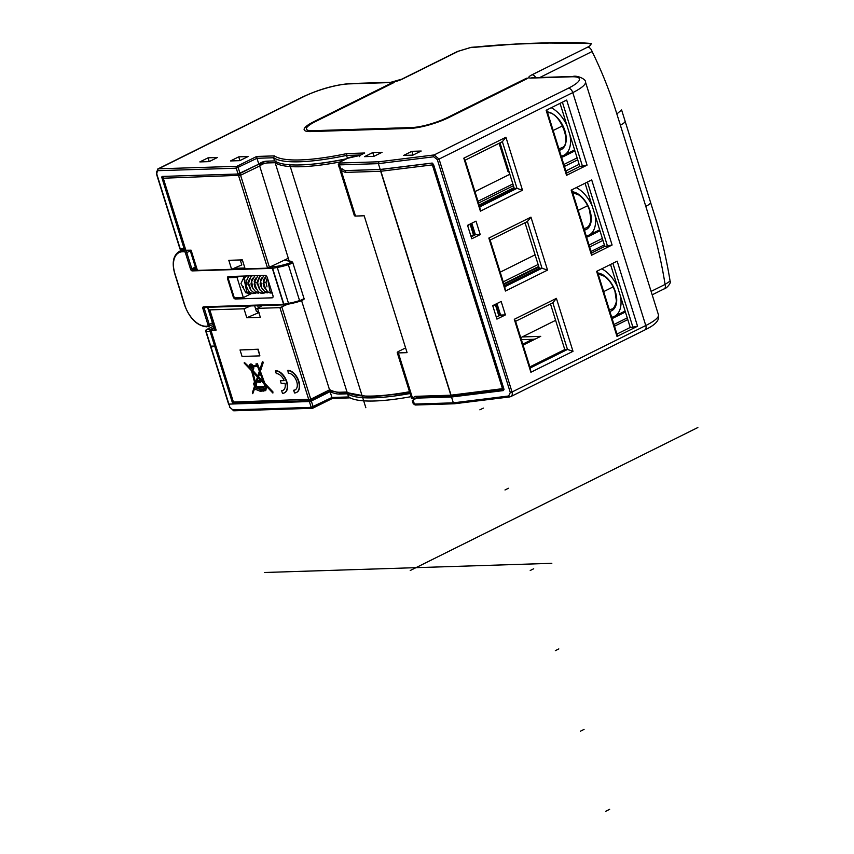 <?xml version="1.0" encoding="UTF-8"?>
<svg xmlns="http://www.w3.org/2000/svg" width="854" height="854" viewBox="0 0 854 854"><rect width="100%" height="100%" fill="white"/><g stroke="black" fill="none" stroke-linecap="round" stroke-linejoin="round"><path stroke-width="1.28" d="M564.43 166.434L577.72 159.826M563.821 164.502L577.112 157.883M579.129 164.31L565.839 170.928M509.838 174.269L474.963 191.606M477.994 201.288L512.87 183.952M513.425 185.702L478.55 203.049M514.033 187.645L479.158 204.981M604.376 244.863L591.075 251.482M535.084 254.823L500.209 272.159M503.241 281.841L538.116 264.505M503.849 283.774L538.725 266.437M589.068 245.055L602.358 238.437M589.676 246.987L602.967 240.38M240.262 259.947L241.821 264.921L231.615 269.298L228.808 260.321L242.344 259.883L245.151 268.861L267.569 268.145L288.31 258.25L289.164 260.982M231.615 269.298L197.434 270.387A4.814 1.014 162.6 0 1 196.335 270.131L195.256 268.017A4.814 1.014 162.6 0 1 195.246 267.985A4.814 1.014 162.6 0 1 195.235 267.953M163.669 176.404L163.701 176.394A1.441 0.854 -116.4 0 0 163.669 176.404A1.441 1.441 0 0 0 162.943 178.134L185.542 250.265L191.104 250.19L197.434 270.387M287.531 304.291L279.941 307.643L257.534 308.358L262.21 305.572M288.31 258.25L259.093 164.085L238.458 173.97M269.512 267.601L240.582 175.262L259.851 165.9A37.042 21.83 -116.4 0 1 267.975 162.922L275.148 162.698L347.012 392.018L347.525 392.723L370.209 397.035L409.824 392.787M409.493 391.73A125.079 26.325 -17.4 0 1 347.012 392.018L339.839 392.242A37.042 21.83 -116.4 0 1 330.028 389.84L331.32 390.673L329.548 389.851L301.601 300.661M259.851 165.9L260.128 164.149M340.127 161.95A125.079 26.325 162.6 0 1 275.148 162.698L276.002 160.83M405.597 347.92L398.829 351.293A4.814 1.014 -17.4 0 0 397.238 352.627A4.814 1.014 -17.4 0 0 398.348 352.926L407.08 352.649L364.188 215.774L355.51 216.062L344.205 180.119L343.094 179.842L339.999 169.957L341.237 170.661L342.155 168.825M355.51 216.073L354.399 215.784L343.094 179.831M346.051 170.533L345.229 172.412L380.681 171.28L450.859 395.21L415.407 396.341L411.607 398.466L414.521 398.946L412.578 398.306L398.348 352.926M415.407 396.341L417.072 397.163L414.307 399.053M555.612 320.346L520.737 337.682M214.205 328.182L210.575 330.146L216.137 330.071A4.814 1.014 162.6 0 1 215.037 329.815L214.205 328.182M258.858 312.596L246.806 317.763L260.342 317.325L257.534 308.358M207.629 307.312A4.814 1.014 -17.4 0 0 207.618 307.483L208.707 309.618A4.814 1.014 -17.4 0 0 209.806 309.874L243.998 308.785L246.806 317.763M296.519 392.434A12.031 7.088 -116.4 0 0 296.701 392.36A12.031 7.088 -116.4 0 0 298.334 379.87A12.031 7.088 -116.4 0 0 287.83 370.369L288.321 373.23A9.138 5.38 63.6 0 1 296.317 380.457A9.138 5.38 63.6 0 1 295.068 389.947A9.138 5.38 63.6 0 1 293.669 390.289L294.513 392.979A12.031 7.088 -116.4 0 0 296.349 392.53A12.031 7.088 -116.4 0 0 297.993 380.041A12.031 7.088 -116.4 0 0 287.478 370.54M293.669 390.289L294.022 390.107A9.138 5.38 -116.4 0 0 295.238 389.851M284.115 380.457L280.347 380.735L281.19 383.435L285.033 383.307A9.138 5.38 63.6 0 1 283.037 390.331A9.138 5.38 63.6 0 1 281.639 390.673L282.482 393.363A12.031 7.088 -116.4 0 0 284.318 392.915A12.031 7.088 -116.4 0 0 285.951 380.425A12.031 7.088 -116.4 0 0 275.447 370.924L276.29 373.614A9.138 5.38 63.6 0 1 284.19 380.617L280.347 380.735M281.639 390.673L281.98 390.491A9.138 5.38 -116.4 0 0 283.208 390.235M284.489 392.819A12.031 7.088 -116.4 0 0 284.66 392.733A12.031 7.088 -116.4 0 0 286.303 380.254A12.031 7.088 -116.4 0 0 275.799 370.753L275.447 370.924M259.883 355.872L258.196 349.222L240.027 349.959L242.056 356.438L259.883 355.872L257.844 349.393L240.027 349.959M259.819 369.729L257.396 363.761L255.944 363.975L256.478 365.683L252.688 365.8A3.032 1.783 -116.4 0 0 249.976 364.306A3.032 1.783 -116.4 0 0 250.03 368.352L244.351 362.395L244.159 363.057L251.588 370.817L254.78 383.136L253.392 383.179L254.513 386.189L252.432 392.626L252.763 393.673L255.517 386.157M256.435 365.523L253.04 365.629A3.032 1.783 -116.4 0 0 250.318 364.124A3.032 1.783 -116.4 0 0 250.158 364.231M249.475 367.231L244.351 362.395M254.738 382.976L253.392 383.179M252.763 393.673L255.229 387.011M255.73 386.787L255.367 387.438A1.292 0.758 -116.4 0 0 255.325 387.46A1.292 0.758 -116.4 0 0 255.229 388.944A1.292 0.758 -116.4 0 0 256.478 389.755A1.292 0.758 -116.4 0 0 256.574 389.702L260.267 391.292L265.743 390.609L266.117 387.897L266.886 387.865L264.953 384.759L272.885 393.043L264.505 383.542L260.043 371.437L262.989 362.406L262.392 361.776L259.627 370.326L257.043 363.932L255.944 363.975M263.192 391.196L263.384 390.545M265.743 390.609L266.459 387.716M266.886 387.865L266.982 386.883M266.555 386.435L265.615 385.464M272.885 393.043L272.906 391.826L264.847 383.371L260.385 371.266L263.342 362.235L262.392 361.776M265.541 388.645L265.306 387.919M257.022 388.175L260.171 389.691M259.68 389.403L256.627 388.196L263.747 387.962L264.217 389.477L259.68 389.403L264.569 389.307M262.402 390.31L260.833 390.139M255.538 385.218L254.545 383.926M259.712 381.524L257.289 381.386M265.007 386.499L256.627 386.777L256.424 386.093M256.349 386.125L255.805 384.375L256.574 382.037L260.491 382.346L259.947 380.628L257.001 380.713L258.036 377.543L264.003 383.777L265.071 386.659L256.285 386.947L256.723 382.464M260.491 382.346L260.299 380.446L257.353 380.542L258.26 377.778M263.224 381.663L258.581 376.785L259.915 372.696M257.801 375.973L252.293 369.846M253.531 366.665A3.032 1.783 63.6 0 1 253.019 369.558A3.032 1.783 63.6 0 1 252.837 369.633M255.624 382.752L252.891 372.173M250.852 365.629A1.494 0.875 -116.4 0 0 250.638 366.291M251.492 367.999A1.494 0.875 -116.4 0 0 252.143 368.234M279.941 307.643L308.806 399.747A1.441 1.121 88.2 0 0 310.28 400.579A1.441 0.854 -116.4 0 0 310.493 400.526A1.441 0.854 -116.4 0 0 310.76 399.202L329.548 389.851L330.114 390.716M330.765 390.78L310.493 400.526A1.441 1.441 0 0 1 309.895 400.675L234.54 403.077A1.441 1.121 -91.8 0 1 233.452 402.149L210.917 330.242M213.948 327.68L207.618 307.483A4.814 1.014 -17.4 0 0 207.629 307.515L213.959 327.712M258.858 312.585L258.1 312.681M259.05 312.511L256.307 311.144L254.641 305.817M243.998 308.785L250.628 305.945M265.359 388.858L264.911 387.929L265.605 387.908L265.22 388.922L265.605 387.908M264.793 389.947L264.42 388.73L265.018 389.83M260.427 390.15L262.456 390.47L260.427 390.15M254.609 385.41L254.15 383.937L255.122 383.905L255.592 385.378L254.962 385.239M256.894 381.407L259.765 381.685L256.894 381.407M258.228 376.956L259.765 372.28L263.555 382.539L258.581 376.785M252.069 370.487L251.887 369.825A3.032 1.783 -116.4 0 0 252.677 369.739A3.032 1.783 -116.4 0 0 253.126 366.676L257.641 366.537L259.36 371.17L257.673 376.379L252.41 370.316M252.357 371.618L257.481 376.966L255.453 383.265L252.357 371.618M250.393 367.049A1.494 0.875 63.6 0 1 250.66 365.683A1.494 0.875 63.6 0 1 252.25 366.985A1.494 0.875 63.6 0 1 251.983 368.352A1.494 0.875 63.6 0 1 250.393 367.049M250.649 367.039A1.067 0.63 -116.4 0 0 251.994 366.996A1.067 0.63 -116.4 0 0 250.649 367.039M417.873 397.227L414.521 398.946M230.431 276.482L227.997 277.699L234.327 297.886L243.347 297.608L251.578 293.509M243.347 297.608L237.017 277.411L227.997 277.699M239.462 276.194L237.017 277.411M248.258 285.695L248.802 285.588M248.183 281.34L248.578 282.61M251.781 285.385L251.215 285.407M538.874 266.928L503.999 284.275M467.661 225.691L470.928 223.641M474.29 234.306L470.981 223.737L474.29 234.306L470.96 236.238M492.897 306.244L496.067 303.981M496.238 304.334L499.675 315.286L496.345 317.24M451.51 397.003L503.241 390.609L503.945 389.125L503.241 390.609L451.51 397.003L416.464 398.124L418.311 397.206L412.301 400.494L416.464 398.124L451.51 397.003L453.346 402.842L451.51 397.003M523.075 345.133L540.721 336.348L522.221 336.946L540.721 336.348L523.075 345.133M331.331 391.047L311.315 400.996L330.114 391.655L331.939 397.484L330.114 391.655A38.483 22.674 63.6 0 0 340.106 394.057A38.483 22.674 63.6 0 1 330.114 391.655L331.331 391.047M235.544 403.045L233.708 403.953L311.315 400.996L309.372 401.54L311.198 407.379A1.441 1.121 88.2 0 0 312.66 408.201A1.441 0.854 -116.4 0 0 312.884 408.148A1.441 0.854 -116.4 0 0 313.151 406.824L311.315 400.996L313.151 406.824L311.198 407.379L232.832 409.877L229.918 407.347L228.893 404.113L309.372 401.54L311.198 407.379L232.832 409.877L229.918 407.347L206.113 331.405L210.031 331.288L214.664 346.094A1.441 1.121 88.2 0 0 215.859 347.012M431.932 163.082L380.211 169.476L345.165 170.597L340.607 168.654L345.165 170.597L380.211 169.476L378.386 163.648L380.211 169.476L431.932 163.082L433.48 164.288L503.945 389.125L433.48 164.288L431.932 163.082M258.815 164.128L238.074 174.013L162.409 176.426L238.074 174.013L240.017 173.469L238.191 167.63A1.441 0.854 -116.4 0 0 236.868 166.316L158.492 168.814L303.64 96.662A33.68 7.088 -17.4 0 1 349.062 83.884L389.67 82.582A9.618 2.028 162.6 0 0 402.65 78.931L458.32 51.261L470.276 47.632L458.32 51.261A4.814 2.84 63.6 0 0 457.584 51.432L457.584 51.432A4.814 2.84 63.6 0 1 458.32 51.261L402.65 78.931A4.814 2.84 -116.4 0 0 401.914 79.112L457.584 51.432L470.276 47.632A408.927 86.094 -17.4 0 1 519.456 43.981L550.681 42.7C565.871 42.209 579.482 42.476 591.491 43.511L550.681 42.7C565.871 42.209 579.482 42.476 591.491 43.511L549.432 43.02L519.456 43.981A408.927 86.094 -17.4 0 0 470.276 47.632L520.716 43.661L550.681 42.7L520.716 43.661L471.152 47.333L457.584 51.432L401.914 79.112A4.814 2.84 -116.4 0 1 402.65 78.931A9.618 2.028 162.6 0 1 389.67 82.582A4.814 3.758 88.2 0 1 390.929 82.262A4.814 3.758 88.2 0 0 389.67 82.582L349.062 83.884A4.814 3.758 -91.8 0 1 350.311 83.564C335.27 84.727 319.471 89.158 302.903 96.844A4.814 2.84 63.6 0 1 303.64 96.662L158.492 168.814A4.814 2.84 -116.4 0 0 157.755 168.996L156.752 173.896A3.363 1.986 -116.4 0 1 157.873 170.683A1.441 1.121 -91.8 0 1 158.492 168.814A4.814 2.84 -116.4 0 0 157.755 168.996L156.421 173.8L179.906 248.749A1.441 1.441 0 0 0 181.326 249.763A1.441 1.121 -91.8 0 1 180.237 248.834L156.752 173.896A3.363 1.986 -116.4 0 1 157.873 170.683L236.238 168.185L238.074 174.013L236.238 168.185L256.979 158.289L258.815 164.128A38.483 22.674 63.6 0 1 261.228 162.58A38.483 22.674 63.6 0 1 267.11 161.139L274.593 160.904L273.6 157.755L274.593 160.904A125.079 26.325 162.6 0 0 346.478 158.791A125.079 26.325 162.6 0 1 274.593 160.904L267.11 161.139A38.483 22.674 63.6 0 0 261.228 162.58A38.483 22.674 63.6 0 0 258.815 164.128L240.017 173.469L238.191 167.63A1.441 0.854 -116.4 0 0 236.868 166.316A1.441 1.121 88.2 0 0 236.238 168.185L256.979 158.289L258.815 164.128M373.871 156.357L364.541 156.656L372.76 152.567L382.08 152.279L373.871 156.357L364.541 156.656L372.76 152.567L373.935 156.325L372.76 152.567L382.08 152.279L373.871 156.357M587.68 47.13C591.203 45.166 591.865 44.066 589.666 43.821C591.865 44.066 591.203 45.166 587.68 47.13L532.01 74.8A9.618 2.028 162.6 0 0 531.06 78.077L571.678 76.775A33.68 7.088 -17.4 0 1 568.369 88.218L434.131 154.948L439.063 159.09L572.788 92.606L645.773 325.523A4.814 2.84 63.6 0 1 644.909 329.922A4.814 2.84 63.6 0 0 645.773 325.523L512.048 391.997C512.699 394.729 511.994 396.352 509.934 396.843A1.441 0.929 82.9 0 1 509.689 396.929A1.441 0.929 82.9 0 0 509.934 396.843C511.994 396.352 512.699 394.729 512.048 391.997L510.318 392.53L508.674 395.989A1.441 0.929 82.9 0 0 509.667 396.929L454.445 403.761L453.346 402.842L414.382 404.081A4.814 1.014 162.6 0 1 413.272 403.793A4.814 1.014 162.6 0 0 414.382 404.081L413.208 400.323L414.382 404.081A1.441 1.121 -91.8 0 0 415.471 405.009A1.441 1.121 -91.8 0 1 414.382 404.081L453.346 402.842L454.435 403.761L509.689 396.929A1.441 0.929 82.9 0 1 508.674 395.989L453.346 402.842L508.674 395.989L510.318 392.53L487.815 320.72L510.318 392.53L512.048 391.997L439.063 159.09L572.788 92.606A38.483 8.102 -17.4 0 0 585.438 81.867C586.346 79.646 577.614 75.077 572.927 76.454A4.814 3.758 88.2 0 0 571.678 76.775L531.06 78.077A4.814 3.758 -91.8 0 1 532.32 77.757L572.927 76.454A4.814 3.758 88.2 0 0 571.678 76.775A33.68 7.088 -17.4 0 1 568.369 88.218A4.814 2.84 63.6 0 1 572.788 92.606L645.773 325.523L512.048 391.997L439.063 159.09L434.131 154.948A1.441 0.929 82.9 0 0 433.715 156.794L437.323 159.613L439.063 159.09L437.323 159.613L487.815 320.72L437.323 159.613L433.715 156.794L378.386 163.648L433.715 156.794A1.441 0.929 82.9 0 1 434.131 154.948L378.909 161.78L378.386 163.648L378.909 161.78L340.052 163.029A3.363 0.705 -17.4 0 1 340.383 161.876L347.749 158.214A3.363 0.705 -17.4 0 1 351.357 157.051A1.441 0.737 -100 0 1 351.528 156.976L347.525 158.268A1.441 0.854 63.6 0 1 347.749 158.214L340.383 161.876A1.441 0.854 -116.4 0 0 340.159 161.929L338.312 164.598A4.814 1.014 -17.4 0 0 339.422 164.886A1.441 1.121 -91.8 0 1 340.052 163.029L378.909 161.78L434.131 154.948L568.369 88.218A4.814 2.84 63.6 0 1 572.788 92.606A38.483 8.102 -17.4 0 0 585.438 81.867C586.346 79.646 577.614 75.077 572.927 76.454L532.32 77.757A4.814 3.758 -91.8 0 0 531.06 78.077A9.618 2.028 162.6 0 1 532.01 74.8A4.814 2.84 -116.4 0 1 535.746 77.639A4.814 2.84 -116.4 0 0 532.01 74.8L587.68 47.13A4.814 2.84 63.6 0 1 592.089 51.518C601.846 71.33 610.098 92.147 616.855 113.956L649.307 217.524C656.192 239.269 661.455 261.57 665.085 284.435L670.091 281.073C671.703 283.058 665.597 289.186 664.22 288.833A4.814 2.84 63.6 0 0 665.085 284.435L670.091 281.083C671.703 283.058 665.597 289.186 664.22 288.833A4.814 2.84 63.6 0 0 665.085 284.435L651.1 291.385L665.085 284.435C661.455 261.57 656.192 239.269 649.307 217.524L645.795 206.358A14.433 3.042 -17.4 0 0 650.545 202.334L625.085 121.108A14.433 3.042 -17.4 0 1 620.346 125.132L645.795 206.358A14.433 3.042 -17.4 0 0 650.545 202.334L625.085 121.108A14.433 3.042 -17.4 0 1 620.346 125.132L616.855 113.956C610.098 92.147 601.846 71.33 592.089 51.518L585.15 54.976L592.089 51.518A4.814 2.84 63.6 0 0 587.68 47.13M209.166 161.619L199.836 161.908L208.056 157.83L217.375 157.531L209.166 161.619L199.836 161.908L208.056 157.83L209.23 161.577L208.056 157.83L217.375 157.531L209.166 161.619M239.846 160.637L230.516 160.936L238.736 156.848L248.066 156.549L239.846 160.637L230.516 160.936L238.736 156.848L239.91 160.605L238.736 156.848L248.066 156.549L239.846 160.637M412.973 155.108L403.654 155.407L411.863 151.329L421.193 151.03L412.973 155.108L403.654 155.407L411.863 151.329L413.037 155.076L411.863 151.329L421.193 151.03L412.973 155.108M312.575 130.705L411.852 127.534A26.463 5.572 -17.4 0 0 447.539 117.489L526.555 78.216L528.06 78.173L449.044 117.446A28.865 6.074 162.6 0 1 410.112 128.399L310.835 131.569A28.865 6.074 162.6 0 1 304.173 129.819A28.865 6.074 162.6 0 1 313.674 121.77L392.68 82.486L394.185 82.443L315.179 121.716A26.463 5.572 -17.4 0 0 306.469 129.103A26.463 5.572 -17.4 0 0 312.575 130.705L411.852 127.534A26.463 5.572 -17.4 0 0 447.539 117.489L526.555 78.216L527.857 78.269L526.576 78.301L447.571 117.585A26.463 5.572 162.6 0 1 411.884 127.63L312.607 130.801A26.463 5.572 162.6 0 1 306.501 129.189L306.469 129.103A26.463 5.572 -17.4 0 0 312.575 130.705L411.884 127.63A26.463 5.572 162.6 0 0 447.571 117.585L526.555 78.216L528.06 78.173L449.044 117.446A28.865 6.074 162.6 0 1 410.112 128.399L310.835 131.569A28.865 6.074 162.6 0 1 304.173 129.819A28.865 6.074 162.6 0 1 313.674 121.77L392.68 82.486L394.185 82.443L315.179 121.716A26.463 5.572 -17.4 0 0 306.469 129.103L306.501 129.189A26.463 5.572 162.6 0 0 312.607 130.801L312.575 130.705M313.696 121.855A28.865 6.074 -17.4 0 0 304.195 129.861A28.865 6.074 -17.4 0 1 313.696 121.855L393.993 82.539L392.68 82.486L313.696 121.855M418.076 397.217L413.87 399.309L418.076 397.217M532.426 339.337A38.483 22.674 -116.4 0 0 535.618 338.899A38.483 22.674 -116.4 0 1 532.426 339.337L522.765 344.141L532.426 339.337L521.367 339.689L532.426 339.337M347.578 393.811A125.079 26.325 -17.4 0 0 410.059 393.523A125.079 26.325 -17.4 0 1 347.578 393.811L340.106 394.057L341.942 393.139L340.106 394.057L347.578 393.811L348.56 396.95L331.939 397.484L311.198 407.379A1.441 1.121 88.2 0 0 312.66 408.201A1.441 0.854 -116.4 0 0 312.884 408.148A1.441 0.854 -116.4 0 0 313.151 406.824L331.939 397.484L332.505 398.338L331.939 397.484L332.505 398.338L331.939 397.484L348.56 396.95L349.072 397.654L347.578 393.811M228.893 404.113L229.459 404.967L228.893 404.113M161.929 177.803A1.441 0.854 63.6 0 1 162.185 176.49A1.441 0.854 63.6 0 1 162.409 176.426A1.441 0.854 63.6 0 0 162.185 176.49A1.441 0.854 63.6 0 0 161.929 177.803L184.144 248.717A1.441 1.121 88.2 0 0 185.35 249.624A1.441 1.121 88.2 0 1 184.144 248.717L179.906 248.749A1.441 1.441 0 0 0 181.326 249.763A1.441 1.121 -91.8 0 1 180.237 248.834L184.144 248.717L161.929 177.803L162.922 177.312L161.929 177.803M256.702 156.453L256.979 158.289L273.6 157.755A125.079 26.325 -17.4 0 0 346.553 155.428L360.612 154.98L346.553 155.428L347.45 158.31L346.553 155.428L346.948 153.571L346.553 155.428A125.079 26.325 -17.4 0 1 273.6 157.755L274.454 155.887L273.6 157.755L256.979 158.289L256.702 156.453L236.868 166.316L158.492 168.814A1.441 1.121 -91.8 0 0 157.873 170.683L236.238 168.185A1.441 1.121 88.2 0 1 236.868 166.316L256.702 156.453L274.454 155.887A123.638 26.026 -17.4 0 0 300.405 159.922A123.638 26.026 -17.4 0 0 346.948 153.571L364.701 153.005L359.427 155.577L347.525 158.268A1.441 0.854 63.6 0 1 347.749 158.214A3.363 0.705 -17.4 0 1 351.357 157.051A1.441 0.737 -100 0 1 351.528 156.976L359.427 155.577L364.701 153.005L346.948 153.571A123.638 26.026 -17.4 0 1 300.405 159.922A123.638 26.026 -17.4 0 1 274.454 155.887L256.702 156.453M359.459 155.609L359.694 156.634L359.459 155.609L351.357 157.051L359.459 155.609L364.701 153.005L359.459 155.609M339.678 168.195L340.607 168.654L339.422 164.886L378.386 163.648L339.422 164.886A1.441 1.121 -91.8 0 1 340.052 163.029A3.363 0.705 -17.4 0 1 340.383 161.876A1.441 0.854 -116.4 0 0 340.159 161.929L338.312 164.598A4.814 1.014 -17.4 0 0 339.422 164.886L340.607 168.654L339.678 168.195M617.015 336.444L596.626 271.369L617.164 261.164L637.554 326.239L617.015 336.444L596.626 271.369L617.164 261.164L637.554 326.239L629.9 327.616A1.441 0.854 63.6 0 0 629.953 326.474L610.514 264.462L629.953 326.474A1.441 0.854 63.6 0 1 629.9 327.616L616.951 334.053L629.9 327.616L633.006 327.509L612.884 263.288L633.006 327.509L637.554 326.239L617.015 336.444L617.346 335.302L597.224 271.081L617.346 335.302L617.015 336.444M514.289 319.3L556.402 298.366L573.002 351.325L530.889 372.259L514.289 319.3L515.602 321.307L552.848 302.786L567.472 349.457L530.238 367.978L515.602 321.307L552.848 302.786L556.402 298.366L573.002 351.325L567.472 349.457L564.772 349.542L550.488 303.96L564.772 349.542L529.896 366.889L564.772 349.542L567.472 349.457L530.238 367.978L515.602 321.307L514.289 319.3L556.402 298.366L552.848 302.786L567.472 349.457L573.002 351.325L530.889 372.259L530.238 367.978L530.889 372.259L514.289 319.3M505.429 291.033L488.84 238.074L530.953 217.14L547.542 270.099L505.429 291.033L504.778 286.752L490.153 240.07L527.398 221.56L542.023 268.231L504.778 286.752L490.153 240.07L488.84 238.074L530.953 217.14L527.398 221.56L542.023 268.231L539.312 268.316L525.029 222.734L539.312 268.316L504.436 285.652L539.312 268.316L542.023 268.231L504.778 286.752L505.429 291.033L488.84 238.074L490.153 240.07L527.398 221.56L530.953 217.14L547.542 270.099L542.023 268.231L547.542 270.099L505.429 291.033M463.807 158.193L505.92 137.259L522.509 190.218L480.396 211.151L463.807 158.193L465.12 160.189L502.365 141.679L516.99 188.35L479.745 206.871L465.12 160.189L502.365 141.679L505.92 137.259L522.509 190.218L516.99 188.35L514.279 188.435L499.996 142.853L514.279 188.435L479.404 205.771L514.279 188.435L516.99 188.35L479.745 206.871L465.12 160.189L463.807 158.193L505.92 137.259L502.365 141.679L516.99 188.35L522.509 190.218L480.396 211.151L479.745 206.871L480.396 211.151L463.807 158.193M566.533 175.337L546.133 110.262L566.672 100.057L587.061 165.132L566.533 175.337L546.133 110.262L566.672 100.057L587.061 165.132L579.813 166.487L560.032 103.355L579.813 166.487L566.512 173.106L579.813 166.487L582.524 166.402L562.391 102.181L582.524 166.402L587.061 165.132L566.533 175.337L566.853 174.195L546.731 109.963L566.853 174.195L566.533 175.337M591.566 255.218L571.166 190.143L591.705 179.938L612.094 245.013L591.566 255.218L571.166 190.143L591.705 179.938L612.094 245.013L604.846 246.368L585.065 183.236L604.846 246.368L591.555 252.987L604.846 246.368L607.557 246.283L587.424 182.062L607.557 246.283L612.094 245.013L591.566 255.218L591.897 254.076L571.764 189.844L591.897 254.076L591.566 255.218M471.76 238.789L467.544 225.328L475.998 221.122L480.226 234.583L471.76 238.789L467.544 225.328L475.998 221.122L480.226 234.583L475.411 234.733L471.792 223.204L475.411 234.733L471.152 236.846L475.411 234.733L480.226 234.583L471.76 238.789M492.715 305.657L501.17 301.451L505.397 314.912L496.932 319.118L492.715 305.657L501.17 301.451L505.397 314.912L500.583 315.062L496.964 303.533L500.583 315.062L499.505 315.596L505.397 314.912L496.932 319.118L492.715 305.657M620.474 296.37A1.441 0.854 63.6 0 1 620.442 296.135A1.441 0.854 63.6 0 0 620.474 296.37A26.944 15.874 -116.4 0 1 614.442 316.343A26.944 15.874 -116.4 0 0 620.474 296.37L620.474 296.37M613.332 316.802A26.944 15.874 -116.4 0 0 614.442 316.343A26.944 15.874 -116.4 0 1 613.332 316.802A1.441 0.854 63.6 0 0 613.268 316.834A1.441 0.854 63.6 0 1 613.332 316.802M613.012 318.147A1.441 0.854 63.6 0 1 613.268 316.834A1.441 0.854 63.6 0 0 613.012 318.147L612.649 317.015A26.944 15.874 -116.4 0 1 611.677 317.218A26.944 15.874 -116.4 0 0 612.649 317.015L611.752 317.453L612.649 317.015L613.012 318.147L625.406 311.988L613.012 318.147M617.538 286.997A26.944 15.874 -116.4 0 0 601.718 268.839A26.944 15.874 -116.4 0 1 617.538 286.997L617.57 286.987A1.441 0.854 63.6 0 0 617.655 287.232A1.441 0.854 63.6 0 1 617.538 286.997M569.981 135.263A1.441 0.854 63.6 0 1 569.949 135.028A1.441 0.854 63.6 0 0 569.981 135.263A26.944 15.874 -116.4 0 1 563.95 155.225A26.944 15.874 -116.4 0 0 569.981 135.263L569.981 135.263M562.839 155.695A26.944 15.874 -116.4 0 0 563.95 155.225A26.944 15.874 -116.4 0 1 562.839 155.695A1.441 0.854 63.6 0 0 562.786 155.727A1.441 0.854 63.6 0 1 562.839 155.695M562.519 157.04A1.441 0.854 63.6 0 1 562.786 155.727A1.441 0.854 63.6 0 0 562.519 157.04L562.167 155.908A26.944 15.874 -116.4 0 1 561.195 156.111A26.944 15.874 -116.4 0 0 562.167 155.908L561.27 156.346L562.167 155.908L562.519 157.04L574.923 150.88L562.519 157.04M567.045 125.89A26.944 15.874 -116.4 0 0 551.236 107.732A26.944 15.874 -116.4 0 1 567.045 125.89L567.045 125.89A1.441 0.854 63.6 0 0 567.163 126.125A1.441 0.854 63.6 0 1 567.045 125.89M595.014 215.144A1.441 0.854 63.6 0 1 594.982 214.909A1.441 0.854 63.6 0 0 595.014 215.144A26.944 15.874 -116.4 0 1 588.982 235.106A26.944 15.874 -116.4 0 0 595.014 215.144L595.014 215.144M587.872 235.576A26.944 15.874 -116.4 0 0 588.982 235.106A26.944 15.874 -116.4 0 1 587.872 235.576A1.441 0.854 63.6 0 0 587.819 235.608A1.441 0.854 63.6 0 1 587.872 235.576M587.552 236.921A1.441 0.854 63.6 0 1 587.819 235.608A1.441 0.854 63.6 0 0 587.552 236.921L587.2 235.789L586.303 236.227L587.2 235.789A26.944 15.874 -116.4 0 1 586.228 235.992A26.944 15.874 -116.4 0 0 587.2 235.789L587.552 236.921L599.956 230.761L587.552 236.921M592.078 205.771A26.944 15.874 -116.4 0 0 576.269 187.613A26.944 15.874 -116.4 0 1 592.078 205.771L592.078 205.771A1.441 0.854 63.6 0 0 592.196 206.006A1.441 0.854 63.6 0 1 592.078 205.771M499.12 143.291L508.013 171.654L509.24 172.348L508.013 171.654L499.12 143.291M211.845 347.14A1.441 1.121 -91.8 0 1 210.757 346.222L206.113 331.405A1.441 1.121 -91.8 0 1 206.732 329.548A1.441 0.854 -116.4 0 0 206.519 329.601A1.441 1.441 0 0 0 205.782 331.32L210.031 331.288A1.441 1.121 88.2 0 1 210.65 329.42L214.343 327.584L210.65 329.42A1.441 1.121 88.2 0 0 210.031 331.288L232.384 402.64L233.185 402.245M233.708 403.953A1.441 0.854 63.6 0 1 232.384 402.64M272.127 297.822L235.426 298.985A2.402 1.42 63.6 0 1 233.217 296.797L227.591 278.842A2.402 1.42 63.6 0 1 228.029 276.643A2.402 1.42 63.6 0 1 228.392 276.547L265.103 275.383A2.402 1.42 63.6 0 1 267.302 277.571L272.928 295.527A2.402 1.42 63.6 0 1 272.501 297.726A2.402 1.42 63.6 0 1 272.127 297.822L272.789 297.491M288.983 303.992L284.446 304.857L283.581 304.248L272.33 268.348L272.736 267.11A0.961 0.747 88.2 0 0 272.33 268.348L192.289 270.899A1.921 1.132 63.6 0 1 190.527 269.149L185.467 252.987A1.441 0.854 -116.4 0 0 184.144 251.674L182.639 251.727A23.09 13.6 -116.4 0 0 174.942 273.728L184.795 305.134A23.09 13.6 -116.4 0 0 205.985 326.217L207.49 326.175A1.441 0.854 -116.4 0 0 207.97 324.798L202.9 308.636A1.921 1.132 63.6 0 1 203.54 306.81L283.581 304.248A0.961 0.747 88.2 0 0 284.403 304.857M257.695 305.721L258.367 307.856M483.353 408.105L479.873 409.835L483.353 408.105M508.472 488.253L504.992 489.982L508.472 488.253M533.697 568.764L530.217 570.493L533.697 568.764M558.815 648.912L555.335 650.641L558.815 648.912M584.051 729.423L580.571 731.152L584.051 729.423M609.649 809.325L605.689 811.3L609.649 809.325M242.44 287.435L243.625 286.848M248.044 284.649L248.61 284.361M250.959 283.197L251.567 282.898M263.64 283.741L263.043 283.763M260.641 283.838L260.032 283.859M257.63 283.934L257.022 283.955M254.396 285.93L254.609 283.987L254.012 284.051M251.61 284.126L251.001 284.147M248.599 284.222L247.991 284.243M264.345 572.5L551.823 563.32M365.843 407.721L289.591 164.395M697.857 427.523L410.219 570.515M613.119 286.912L603.661 291.62M587.659 205.686L578.201 210.383M553.168 130.502L562.626 125.805M260.267 164.043L259.093 164.085M185.884 250.361L163.274 178.219L240.582 175.262A1.441 0.854 -116.4 0 0 239.248 173.949A1.441 1.121 88.2 0 0 238.629 175.807L267.569 268.145M162.943 178.134L163.274 178.219A1.441 1.121 -91.8 0 1 163.829 176.383M190.1 250.222L196.335 270.131M267.59 161.128A38.483 22.674 -116.4 0 0 262.712 162.506A38.483 22.674 -116.4 0 0 260.299 164.043M267.975 162.922A1.441 1.121 -91.8 0 1 268.53 161.096M305.657 164.683A123.638 26.026 -17.4 0 0 346.019 159.025M432.583 163.199A1.441 0.929 82.9 0 0 432.359 164.897L433.576 164.576M452.321 396.042A1.441 0.929 -97.1 0 1 451.072 395.199L380.895 171.259A1.441 0.929 -97.1 0 1 381.3 169.412L432.305 163.103M380.564 169.434L381.3 169.412A1.441 1.121 88.2 0 0 380.681 171.28L432.359 164.897L502.536 388.826A1.441 0.929 82.9 0 0 503.796 389.67A1.441 0.854 -116.4 0 0 504.009 389.616A1.441 0.854 -116.4 0 0 504.02 389.616L504.02 389.616A1.441 1.441 0 0 1 503.55 389.755L452.076 396.128A1.441 1.441 0 0 1 451.947 396.139L451.947 396.139A1.441 1.121 88.2 0 0 452.022 396.128M344.205 180.119L341.237 170.661A39.028 22.994 -116.4 0 1 345.229 172.412M503.753 388.517L450.859 395.21A1.441 1.121 88.2 0 0 451.947 396.139L416.656 397.259M255.559 308.742L257.63 308.668M258.837 312.521L257.598 312.553M281.895 307.088L310.76 399.202L233.121 402.063A1.441 1.441 0 0 0 234.54 403.077A1.441 1.121 -91.8 0 0 234.914 402.981M216.137 330.071L209.806 309.874M208.707 309.618L215.037 329.815M341.301 393.075A1.441 1.121 -91.8 0 1 339.839 392.242M416.741 397.783A38.483 22.674 -116.4 0 0 417.745 397.227M470.202 224.431L473.5 234.978M495.448 304.985L498.885 315.98M614.496 326.196L627.797 319.588L614.496 326.196M539.803 77.511L585.15 54.976L539.803 77.511M658.434 314.774A38.483 8.102 162.6 0 1 645.773 325.523A38.483 8.102 162.6 0 0 658.434 314.774C658.359 317.058 661.209 322.118 644.909 329.922L510.799 396.587L644.909 329.922C661.209 322.118 658.359 317.058 658.434 314.774L585.438 81.867L658.434 314.774M415.855 404.913A1.441 1.121 -91.8 0 1 415.471 405.009L454.36 403.771L415.471 405.009L413.272 403.793L412.279 400.622L413.272 403.793L415.471 405.009A1.441 1.121 -91.8 0 0 415.855 404.913M411.041 396.672A125.079 26.325 162.6 0 1 348.56 396.95A125.079 26.325 162.6 0 0 411.041 396.672M234.295 410.71A1.441 1.121 -91.8 0 1 232.832 409.877A1.441 1.121 -91.8 0 0 234.295 410.71M612.062 308.924A19.247 11.337 63.6 0 1 609.308 309.639A19.247 11.337 63.6 0 0 612.062 308.924C613.898 309.596 617.111 300.864 616.31 300.352C617.111 300.864 613.898 309.596 612.062 308.924M615.382 291.801A20.688 12.191 63.6 0 1 609.841 311.358A20.688 12.191 63.6 0 0 615.382 291.801A20.688 12.191 -116.4 0 0 615.339 291.641A20.688 12.191 63.6 0 0 597.821 272.981A20.688 12.191 63.6 0 1 615.339 291.641A20.688 12.191 -116.4 0 1 615.382 291.801M547.329 111.874A20.688 12.191 63.6 0 1 564.9 130.694A20.688 12.191 63.6 0 1 559.359 150.251A20.688 12.191 63.6 0 0 564.9 130.694A20.688 12.191 63.6 0 0 547.329 111.874M627.252 317.88L613.962 324.488L627.252 317.88M589.879 210.415A20.688 12.191 63.6 0 1 589.933 210.575A20.688 12.191 63.6 0 1 584.392 230.132A20.688 12.191 63.6 0 0 589.933 210.575A20.688 12.191 63.6 0 0 589.879 210.415A20.688 12.191 63.6 0 0 572.361 191.755A20.688 12.191 63.6 0 1 589.879 210.415M586.602 227.698A19.247 11.337 63.6 0 1 583.848 228.413A19.247 11.337 63.6 0 0 586.602 227.698C589.079 226.534 590.498 223.673 590.861 219.126L589.548 210.33L590.861 219.126C590.498 223.673 589.079 226.534 586.602 227.698M561.569 147.817A19.247 11.337 63.6 0 1 558.815 148.532A19.247 11.337 63.6 0 0 561.569 147.817C572.949 144.785 559.744 110.561 547.008 112.728C559.744 110.561 572.949 144.785 561.569 147.817M621.605 109.952L616.855 113.956L621.605 109.952L625.096 121.108L621.605 109.952M214.664 346.094L210.426 346.137L206.113 331.405A1.441 1.121 -91.8 0 1 206.732 329.548L213.479 326.196L206.732 329.548A1.441 0.854 -116.4 0 0 206.519 329.601L213.468 326.143L206.519 329.601A1.441 1.441 0 0 0 205.782 331.32L228.648 404.294M210.65 329.42L206.732 329.548L210.65 329.42M181.699 249.667A1.441 1.121 -91.8 0 1 181.326 249.763L185.243 249.635L181.326 249.763A1.441 1.121 -91.8 0 0 181.699 249.667M349.062 83.884A33.68 7.088 -17.4 0 0 303.64 96.662A4.814 2.84 63.6 0 0 302.903 96.844L157.755 168.996L302.903 96.844C319.471 89.158 335.27 84.727 350.311 83.564A4.814 3.758 -91.8 0 0 349.062 83.884M289.207 303.949A22.097 4.654 -17.4 0 0 299.797 301.291L299.807 301.291C303.672 299.861 305.038 298.815 303.917 298.174A4.814 1.014 -17.4 0 1 299.573 300.597L299.807 301.313L289.207 303.949M202.9 308.636L206.027 307.365M207.97 324.798L209.262 324.435L204.202 308.273A0.961 0.566 63.6 0 1 204.33 307.419M195 267.206L191.83 268.786L186.759 252.624L189.93 251.044M195.406 268.316L192.705 269.661A0.961 0.566 63.6 0 1 191.83 268.786L190.527 269.149M240.497 260.683L242.568 260.619M270.344 267.185L277.39 266.256L277.262 267.462L272.607 268.316L283.859 304.216L288.513 303.362L277.262 267.462A23.058 4.857 -17.4 0 0 288.321 264.697A4.814 1.014 -17.4 0 0 292.666 262.274L303.917 298.174M277.39 266.256A22.097 4.654 -17.4 0 0 287.99 263.598L299.573 300.597A23.058 4.857 -17.4 0 1 288.513 303.362L289.1 304.003L284.446 304.857A0.961 0.961 0 0 1 284.307 304.867L204.266 307.419A0.961 0.747 -91.8 0 1 203.54 306.81M287.99 263.598A3.854 0.811 -17.4 0 0 291.107 261.452L284.297 260.246M244.884 267.996L233.825 268.348M196.046 269.554L192.705 269.661A0.961 0.747 -91.8 0 0 192.289 270.899M291.107 261.452A0.961 0.875 -80 0 1 291.556 261.409L284.489 260.15M235.426 298.985L237.86 297.779M233.217 296.797L233.879 296.466M227.591 278.842L228.253 278.511M207.49 326.175A0.961 0.747 88.2 0 0 208.461 326.719A2.402 1.42 -116.4 0 0 208.835 326.634A2.402 1.42 -116.4 0 0 209.262 324.435L212.432 322.855M185.467 252.987L186.759 252.624A2.402 1.42 -116.4 0 0 184.56 250.435L183.055 250.478A24.051 14.176 -116.4 0 0 179.372 251.375L182.724 249.72M182.639 251.727A0.961 0.747 -91.8 0 1 183.055 250.478L184.71 249.656M184.144 251.674A0.961 0.747 -91.8 0 1 184.56 250.435L185.457 249.987M205.985 326.217A0.961 0.747 88.2 0 0 206.956 326.772M263.619 282.119L265.743 282.428M264.751 292.933L263.245 293.135C259.221 294.096 256.339 290.509 254.599 282.396L256.723 282.717M255.72 293.221L254.214 293.424C250.19 294.384 247.308 290.798 245.568 282.685L247.692 283.005M265.039 161.353L260.118 164.16M397.238 352.627L411.607 398.466M339.999 169.957L340.138 168.462M233.121 402.063L210.575 330.146M330.551 390.673L340.927 393.171L347.866 392.947M499.675 315.307L496.238 304.312M652.178 294.822L664.22 288.833L652.178 294.822M349.414 397.889L332.43 398.423L312.884 408.148A1.441 1.441 0 0 1 312.286 408.297L233.921 410.806L229.555 407.123L233.921 410.806L312.286 408.297A1.441 1.441 0 0 0 312.884 408.148L332.441 398.423L349.414 397.889M347.525 158.268L340.159 161.929L347.525 158.268M339.316 167.79L338.312 164.598L339.316 167.79M598.088 273.846L604.333 276.248C609.148 279.749 612.713 284.852 615.008 291.556L616.31 300.352L615.008 291.556C612.713 284.852 609.148 279.749 604.333 276.248L598.088 273.846M574.625 149.93L563.95 155.225L574.625 149.93M625.107 311.037L614.442 316.343L625.107 311.037M599.657 229.811L588.982 235.106L599.657 229.811M578.873 195.022C583.698 198.523 587.253 203.626 589.548 210.33C587.253 203.626 583.698 198.523 578.873 195.022L572.628 192.62L578.873 195.022M390.929 82.262L401.914 79.112L390.929 82.262L350.311 83.564L390.929 82.262M654.047 213.479C660.996 235.437 666.355 257.972 670.091 281.083C666.355 257.972 660.996 235.437 654.047 213.479L650.545 202.345L654.047 213.479M156.421 173.8L179.906 248.749L156.421 173.8M240.476 260.63L242.557 260.566M292.666 262.274L291.556 261.409M179.372 251.375C173.255 255.229 171.707 262.648 174.728 273.664L184.571 305.081C189.663 318.574 197.039 325.822 206.711 326.836L212.977 324.573M270.718 288.46L269.416 284.297M271.455 290.819L268.337 280.859M271.914 292.281L269.917 291.097L267.409 277.892M272.255 292.858C268.273 293.829 265.391 290.243 263.619 282.108L266.245 275.885M266.971 286.88L266.01 282.364L266.982 278.831M265.402 288.962L263.758 286.538L263.427 280.144L264.793 277.817M262.402 289.068L260.214 284.99L260.812 279.301L261.783 277.924M259.392 289.154L256.99 282.653L258.773 278.009M270.75 292.741L264.697 291.502L261.783 287.979L260.694 281.308L263.907 275.415M267.761 292.837L262.818 292.281L260.096 290.104L257.588 282.909L259.894 276.429L260.897 275.511M257.887 275.607L254.599 282.396M261.73 293.029L255.677 291.79L252.752 288.268L251.674 281.596L254.876 275.703M258.73 293.125L253.787 292.57L251.065 290.392L248.557 283.197L250.873 276.717L251.877 275.799M256.381 289.25L254.738 286.827L254.396 280.432L255.773 278.105M253.382 289.357L251.183 285.279L251.781 279.589L252.763 278.212M250.371 289.442L247.959 282.941L249.71 278.351M246.763 288.492L246.037 280.069M252.795 293.328L246.763 291.972L244.041 278.703L246.326 275.981M250.329 293.466L245.845 292.783L240.956 283.549L244.511 276.034M248.578 293.573L247.863 293.637M248.877 275.895L245.568 282.685M254.182 281.19L254.577 283.101"/></g></svg>
